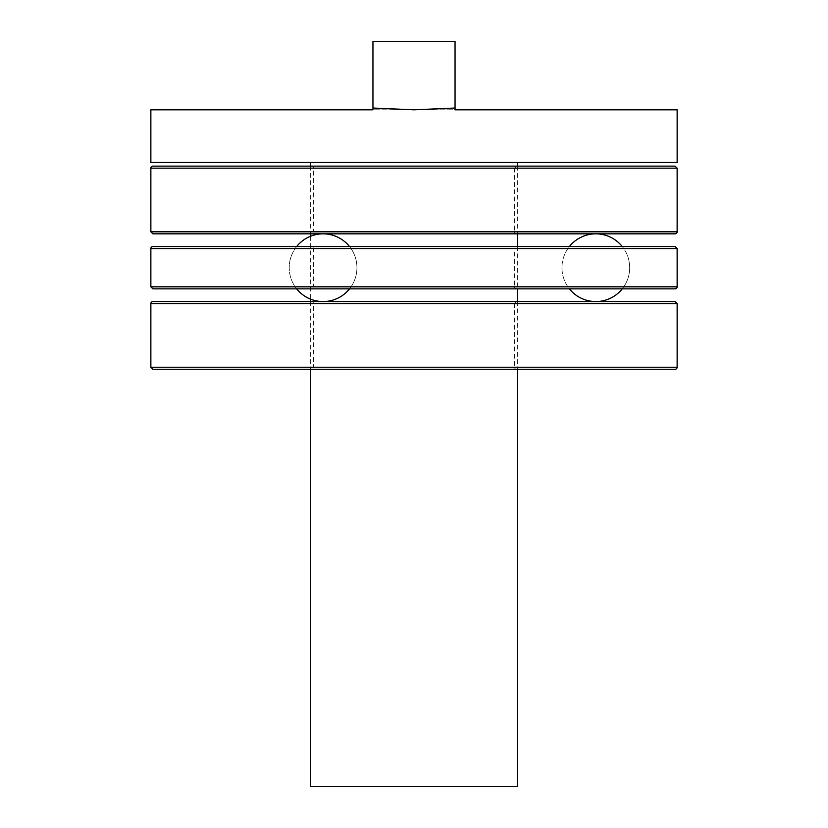 <?xml version="1.0" encoding="UTF-8"?>
<svg xmlns="http://www.w3.org/2000/svg" width="828" height="828" viewBox="0 0 828 828"><rect width="100%" height="100%" fill="white"/><g stroke="black" fill="none" stroke-linecap="round" stroke-linejoin="round"><path stroke-width="0.62" stroke-dasharray="4.14 3.1" d="M455.048 41.4L455.048 109.813L372.952 109.813L372.952 41.4M677.138 109.813L150.862 109.813M150.862 162.443L677.138 162.443M414 162.443L517.676 162.443L414 162.443M310.324 786.6L517.676 786.6M152.901 288.858L675.099 288.858M675.099 246.537L152.901 246.537M311.452 288.858L516.548 288.858L311.452 288.858L313.481 286.83L514.519 286.83L514.519 248.566L313.481 248.566L514.519 248.566L516.548 246.537L311.452 246.537L516.548 246.537M516.548 288.858A2.029 2.029 0 0 1 514.519 286.83L313.481 286.83L313.481 248.566A2.029 2.029 0 0 0 311.452 246.537M336.303 246.537L296.662 246.537L336.303 246.537M349.519 246.537A33.855 33.855 0 0 1 349.519 288.858A33.855 33.855 0 0 0 349.519 246.537A33.855 33.855 0 0 1 349.519 288.858L296.662 288.858A33.855 33.855 0 0 1 289.231 267.692A33.855 33.855 0 0 0 296.662 288.858M569.395 246.537L622.252 246.537L569.395 246.537A33.855 33.855 0 0 0 569.395 288.858L622.252 288.858L569.395 288.858A33.855 33.855 0 0 1 569.395 246.537M152.901 369.267L675.099 369.267M675.099 301.558L152.901 301.558M311.452 369.267L516.548 369.267L311.452 369.267L313.481 367.239L514.519 367.239L514.519 303.586L313.481 303.586L514.519 303.586L516.548 301.558L311.452 301.558L516.548 301.558M516.548 369.267A2.029 2.029 0 0 1 514.519 367.239L313.481 367.239L313.481 303.586A2.029 2.029 0 0 0 311.452 301.558M152.901 233.838L675.099 233.838M675.099 166.128L152.901 166.128M311.452 233.838L516.548 233.838L311.452 233.838L313.481 231.809L514.519 231.809L514.519 168.156L313.481 168.156L514.519 168.156L516.548 166.128L311.452 166.128L516.548 166.128M516.548 233.838A2.029 2.029 0 0 1 514.519 231.809L313.481 231.809L313.481 168.156A2.029 2.029 0 0 0 311.452 166.128M677.138 286.83L150.862 286.83M150.862 248.566L677.138 248.566M677.138 367.239L150.862 367.239M150.862 303.586L677.138 303.586M677.138 231.809L150.862 231.809M150.862 168.156L677.138 168.156M310.324 166.128L310.324 233.838M310.324 236.342L310.324 299.053A33.855 33.855 0 0 0 356.94 267.692A33.855 33.855 0 0 0 310.324 236.342M310.324 301.558L310.324 369.267M517.676 166.128L517.676 233.838M517.676 246.537L517.676 288.858M517.676 301.558L517.676 369.267M629.684 267.692A33.855 33.855 0 0 0 622.252 246.537A33.855 33.855 0 0 1 622.252 288.858A33.855 33.855 0 0 0 629.684 267.692M296.662 246.537A33.855 33.855 0 0 0 296.652 288.858A33.855 33.855 0 0 1 296.662 246.537M296.652 246.537A33.855 33.855 0 0 0 289.231 267.692A33.855 33.855 0 0 1 296.652 246.537"/><path stroke-width="1.24" d="M372.952 108.033L372.952 109.813L150.862 109.813L150.862 162.443L677.138 162.443L677.138 109.813L455.048 109.813L455.048 41.4L372.952 41.4L372.952 108.033L414 109.813L455.048 108.033M517.676 369.267L517.676 786.6L310.324 786.6L310.324 369.267M677.138 286.83A2.029 2.029 0 0 1 675.099 288.858L152.901 288.858L150.862 286.83L677.138 286.83L677.138 248.566L150.862 248.566A2.029 2.029 0 0 1 152.901 246.537L675.099 246.537L677.138 248.566M296.662 288.858L349.519 288.858A33.855 33.855 0 0 1 296.662 288.858A33.855 33.855 0 0 0 310.324 299.053L310.324 301.558M677.138 367.239A2.029 2.029 0 0 1 675.099 369.267L152.901 369.267L150.862 367.239L677.138 367.239L677.138 303.586L150.862 303.586A2.029 2.029 0 0 1 152.901 301.558L675.099 301.558L677.138 303.586M677.138 231.809A2.029 2.029 0 0 1 675.099 233.838L152.901 233.838L150.862 231.809L677.138 231.809L677.138 168.156L150.862 168.156A2.029 2.029 0 0 1 152.901 166.128L675.099 166.128L677.138 168.156M310.324 162.443L310.324 166.128M310.324 233.838L310.324 236.342A33.855 33.855 0 0 0 296.662 246.537A33.855 33.855 0 0 1 349.519 246.537M517.676 162.443L517.676 166.128M517.676 233.838L517.676 246.537M517.676 288.858L517.676 301.558M622.252 246.537A33.855 33.855 0 0 0 569.395 246.537M569.395 288.858A33.855 33.855 0 0 0 622.252 288.858M150.862 286.83L150.862 248.566M150.862 367.239L150.862 303.586M150.862 231.809L150.862 168.156"/></g></svg>
